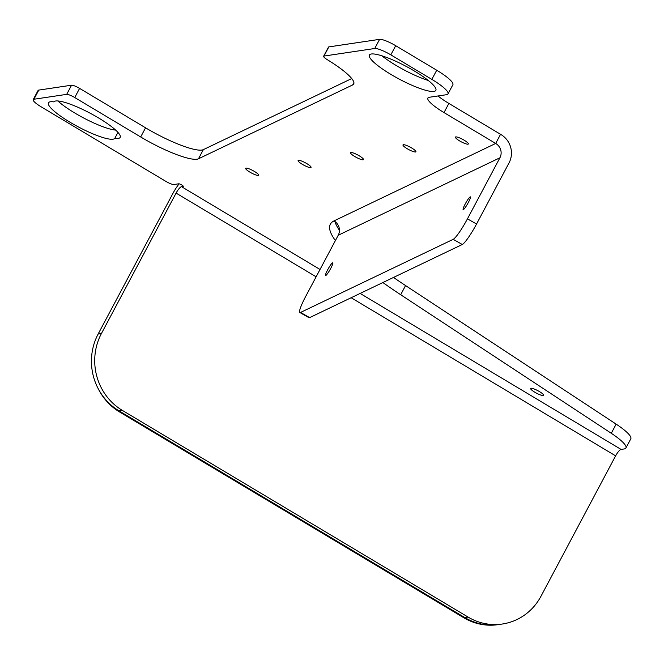 <?xml version="1.0" encoding="UTF-8"?>
<svg xmlns="http://www.w3.org/2000/svg" width="664" height="664" viewBox="0 0 664 664"><rect width="100%" height="100%" fill="white"/><g stroke="black" fill="none" stroke-linecap="round" stroke-linejoin="round"><path stroke-width="1" d="M330.738 268.405A7.329 1.013 -60.4 0 0 332.788 262.786A7.329 1.013 -60.4 0 0 327.601 269.908A7.329 1.013 -60.4 0 0 325.551 275.535A7.329 1.013 -60.4 0 0 330.738 268.405M468.336 202.495A7.329 1.013 -60.4 0 0 470.386 196.876A7.329 1.013 -60.4 0 0 465.207 203.997A7.329 1.013 -60.4 0 0 463.157 209.625A7.329 1.013 -60.4 0 0 468.336 202.495M55.643 101.003A37.632 7.246 -152 0 0 53.817 101.874A37.632 7.246 -152 0 0 50.389 101.783A37.632 7.246 -152 0 0 48.464 102.82A37.632 7.246 -152 0 0 74.094 124.591A37.632 7.246 -152 0 0 112.98 139.199A37.632 7.246 -152 0 0 114.806 138.328A37.632 7.246 -152 0 0 118.233 138.419A37.632 7.246 -152 0 0 120.167 137.373A37.632 7.246 -152 0 0 94.537 115.611A37.632 7.246 -152 0 0 55.643 101.003M531.034 388.257A7.329 1.411 -152 0 0 530.652 388.465A7.329 1.411 -152 0 0 535.649 392.698A7.329 1.411 -152 0 0 543.218 395.545A7.329 1.411 -152 0 0 543.6 395.346A7.329 1.411 -152 0 0 538.604 391.104A7.329 1.411 -152 0 0 531.034 388.257M246.053 168.133A7.329 1.411 -152 0 0 245.68 168.332A7.329 1.411 -152 0 0 250.668 172.574A7.329 1.411 -152 0 0 258.246 175.42A7.329 1.411 -152 0 0 258.62 175.213A7.329 1.411 -152 0 0 253.631 170.98A7.329 1.411 -152 0 0 246.053 168.133M298.493 160.323A7.329 1.411 -152 0 0 298.111 160.53A7.329 1.411 -152 0 0 303.108 164.772A7.329 1.411 -152 0 0 310.677 167.61A7.329 1.411 -152 0 0 311.059 167.411A7.329 1.411 -152 0 0 306.062 163.17A7.329 1.411 -152 0 0 298.493 160.323M350.924 152.521A7.329 1.411 -152 0 0 350.55 152.72A7.329 1.411 -152 0 0 355.539 156.961A7.329 1.411 -152 0 0 363.108 159.808A7.329 1.411 -152 0 0 363.49 159.601A7.329 1.411 -152 0 0 358.494 155.368A7.329 1.411 -152 0 0 350.924 152.521M403.355 144.71A7.329 1.411 -152 0 0 402.982 144.918A7.329 1.411 -152 0 0 407.97 149.159A7.329 1.411 -152 0 0 415.548 151.998A7.329 1.411 -152 0 0 415.921 151.799A7.329 1.411 -152 0 0 410.933 147.557A7.329 1.411 -152 0 0 403.355 144.71M455.786 136.908A7.329 1.411 -152 0 0 455.413 137.108A7.329 1.411 -152 0 0 460.401 141.349A7.329 1.411 -152 0 0 467.979 144.196A7.329 1.411 -152 0 0 468.352 143.988A7.329 1.411 -152 0 0 463.364 139.755A7.329 1.411 -152 0 0 455.786 136.908M74.741 97.542A7.047 1.353 -152 0 0 66.69 94.363L71.563 85.208A7.047 1.353 28 0 1 79.605 88.387L74.741 97.542L140.685 136.967A49.327 9.495 -152 0 0 197 159.211A49.327 9.495 -152 0 0 198.47 158.796L352.659 84.942A49.327 9.495 -152 0 0 353.713 83.996A49.327 9.495 -152 0 0 327.377 59.727A7.047 1.353 -152 0 1 323.617 56.257A7.047 1.353 -152 0 1 323.982 56.058L374.737 48.505A14.093 2.714 -152 0 1 390.83 54.863L431.849 79.381L436.721 70.226L395.694 45.7A14.093 2.714 -152 0 0 379.609 39.342L328.846 46.903L323.982 56.058M79.605 88.387L145.557 127.812A49.327 9.495 -152 0 0 201.873 150.056A49.327 9.495 -152 0 0 203.342 149.641L351.746 78.551M320.031 269.468L181.529 186.667L183.164 186.426A2.639 0.506 -152 0 0 183.297 186.352A2.639 0.506 -152 0 0 181.787 184.99A2.639 0.506 -152 0 0 178.774 183.795L173.852 184.526A7.047 1.353 -152 0 1 165.809 181.347L41.276 106.904A14.093 2.714 -152 0 1 33.2 99.633A14.093 2.714 -152 0 1 33.922 99.243L66.69 94.363M371.334 54A37.632 7.246 -152 0 0 369.4 55.037A37.632 7.246 -152 0 0 395.03 76.808A37.632 7.246 -152 0 0 433.924 91.416A37.632 7.246 -152 0 0 435.85 90.37A37.632 7.246 -152 0 0 410.219 68.608A37.632 7.246 -152 0 0 371.334 54M381.866 55.793A37.632 7.246 -152 0 0 428.263 80.46M57.851 100.961A37.632 7.246 -152 0 0 115.644 130.078M117.96 132.402L114.806 138.328M71.563 85.208L38.794 90.088A14.093 2.714 -152 0 0 38.072 90.478L33.2 99.633M351.14 297.738L615.628 455.853A7.047 1.743 120.9 0 1 621.064 449.42L624.127 448.964A35.233 6.781 -152 0 0 625.928 447.993A35.233 6.781 -152 0 0 611.278 433.285L400.691 294.733A169.121 32.561 28 0 1 382.871 282.54M436.721 70.226A28.187 5.428 28 0 1 452.873 84.76L448.001 93.915A28.187 5.428 -152 0 1 446.557 94.695L429.301 97.268A28.187 5.428 28 0 0 427.857 98.048A28.187 5.428 28 0 0 444.009 112.581L495.676 143.465L500.548 134.311L448.872 103.426L444.009 112.581M448.001 93.915A28.187 5.428 -152 0 0 431.849 79.381M335.395 240.567A169.121 32.561 28 0 1 330.365 224.166A169.121 32.561 28 0 1 333.992 220.913A10.574 10.267 -115.6 0 1 338.233 235.239L499.909 157.791A10.574 10.267 64.4 0 0 495.676 143.465L333.992 220.913M437.991 95.973A28.187 5.428 -152 0 0 448.872 103.426M625.928 447.993L630.8 438.829A35.233 6.781 -152 0 0 616.15 424.13L405.563 285.57A169.121 32.561 28 0 1 393.511 277.444M339.453 230.267A169.121 32.561 28 0 1 334.93 221.51M323.617 56.257L328.489 47.094A7.047 1.353 28 0 1 328.846 46.903M181.529 186.667A7.047 1.743 -59.1 0 0 176.093 193.1L316.13 276.805M179.122 183.82A17.621 4.357 -59.1 0 0 172.823 193.589L98.156 334.017L101.426 333.527L176.093 193.1M615.628 455.853L540.961 596.28A56.374 53.535 81.5 0 1 502.382 624.011A56.374 53.535 81.5 0 1 468.112 617.097L122.342 410.393L119.063 410.883A56.374 53.535 -98.5 0 1 98.156 334.017M98.405 389.071A56.374 53.535 -98.5 0 0 119.661 412.02L120.707 411.863L464.833 617.586A56.374 53.535 81.5 0 0 499.104 624.5A56.374 53.535 -98.5 0 1 464.833 617.586L119.063 410.883M101.426 333.527A56.374 53.535 81.5 0 0 122.342 410.393M499.909 157.791L467.448 218.846L476.553 224.017L509.014 162.962A21.14 20.543 64.4 0 0 500.548 134.311M476.553 224.017A21.14 2.913 119.6 0 1 462.302 244.493L309.648 317.616A21.14 2.913 119.6 0 1 308.959 317.683L299.854 312.52A21.14 2.913 -60.4 0 1 305.764 296.293L338.233 235.239M462.302 244.493L453.197 239.331L300.543 312.445L309.648 317.616M453.197 239.331A21.14 2.913 -60.4 0 0 467.448 218.846M299.854 312.52A21.14 2.913 -60.4 0 0 300.543 312.445M119.661 412.02L463.787 617.736A56.374 53.535 81.5 0 0 498.058 624.658L502.382 624.011M203.342 149.641L198.47 158.796M38.794 90.088L33.922 99.243M621.064 449.42L360.129 293.43M616.15 424.13L611.278 433.285M405.563 285.57L400.691 294.733M395.694 45.7L390.83 54.863M379.609 39.342L374.737 48.505M463.787 617.736L468.112 617.097M353.912 82.585L352.659 84.942M145.557 127.812L140.685 136.967"/></g></svg>
